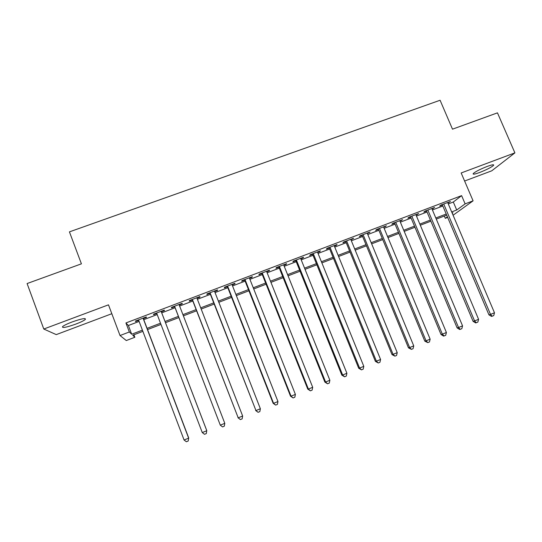 <?xml version="1.0" encoding="UTF-8"?>
<svg xmlns="http://www.w3.org/2000/svg" width="542" height="542" viewBox="0 0 542 542"><rect width="100%" height="100%" fill="white"/><g stroke="black" fill="none" stroke-linecap="round" stroke-linejoin="round"><path stroke-width="0.81" d="M75.758 324.116C80.65 322.253 83.834 320.701 85.311 319.468C86.11 317.788 81.727 318.615 72.161 321.941C67.235 323.825 64.037 325.376 62.56 326.609C61.856 328.276 66.26 327.449 75.758 324.116M479.663 172.478C486.472 169.788 491.086 167.444 493.511 165.439C494.324 164.294 492.217 164.626 487.183 166.441C480.307 169.158 475.68 171.509 473.302 173.494C472.495 174.646 474.616 174.307 479.663 172.478M133.908 334.78L134.85 337.266L126.3 340.545L120.033 335.532L129.342 331.982L131.686 334.231L142.41 330.132M464.616 181.021L491.763 170.811L514.9 152.871L497.461 112.851L452.495 129.172L440.09 100.25L69.43 231.868L81.415 263.839L27.1 283.547L43.787 329.028L56.26 334.61L111.821 313.71M447.665 217.417L445.294 218.324L447.401 216.793M444.325 216.041L445.294 218.324M143.373 318.621L146.523 317.422L146.232 316.962L135.337 321.094L135.703 321.535L138.711 320.39M161.326 311.806L164.456 310.613L164.26 310.112L153.461 314.218L153.718 314.692L156.807 313.52M179.226 305.004L182.248 303.859L182.153 303.324L171.435 307.389L171.59 307.903L174.7 306.725M197.003 298.256L199.896 297.158L199.903 296.582L189.273 300.62L189.321 301.169L192.41 299.997M214.639 291.555L217.41 290.505L217.518 289.895L206.969 293.899L206.922 294.489L209.984 293.324M232.139 284.909L234.788 283.906L234.998 283.263L224.523 287.233L224.381 287.856L227.423 286.704M249.503 278.317L252.037 277.355L252.335 276.677L241.949 280.62L241.705 281.278L244.727 280.133M266.739 271.772L269.15 270.851L269.543 270.146L259.239 274.056L258.9 274.747L261.894 273.608M283.839 265.275L286.135 264.401L286.623 263.663L276.393 267.545L275.959 268.27L278.934 267.138M300.803 258.832L302.992 258.006L303.567 257.226L293.412 261.081L292.89 261.84L295.844 260.716M317.646 252.437L319.719 251.651L320.383 250.844L310.309 254.665L309.692 255.458L312.626 254.347M334.36 246.088L336.318 245.343L337.07 244.51L327.077 248.304L326.372 249.124L329.279 248.019M350.945 239.794L353.635 238.216L343.716 241.983L342.923 242.836L345.803 241.746M367.401 233.541L370.078 231.976L360.227 235.716L359.346 236.597L362.212 235.513M383.743 227.335L386.392 225.784L376.615 229.496L375.653 230.404L378.492 229.327M399.955 221.177L402.584 219.639L392.882 223.318L391.832 224.259L394.657 223.189M416.046 215.066L418.654 213.534L409.027 217.186L407.896 218.162L410.694 217.098M432.021 208.995L434.609 207.478L425.05 211.102L423.844 212.105L426.622 211.048M448.288 203.934L453.315 202.017L461.608 195.635L125.927 322.951L128.386 325.505L139.104 321.433M143.766 319.658L157.2 314.556M161.726 312.836L175.1 307.754M179.619 306.034L192.81 301.02M197.396 299.279L210.384 294.347M215.038 292.578L227.816 287.721M232.538 285.925L245.12 281.142M249.903 279.326L262.294 274.618M267.138 272.775L279.333 268.141M284.238 266.278L296.244 261.711M301.203 259.828L313.025 255.336M318.046 253.426L329.678 249.008M334.76 247.077L346.209 242.728M351.345 240.777L362.612 236.488M367.808 234.517L378.899 230.303M384.142 228.311L395.057 224.158M400.362 222.145L411.1 218.067M416.452 216.028L427.021 212.01M432.428 209.957L442.828 206.007M447.882 202.979L450.449 201.461L440.958 205.066L439.67 206.095L442.428 205.045M120.033 335.532L108.481 304.834L43.787 329.028M125.927 322.951L129.342 331.982M461.608 195.635L465.124 203.873L473.085 200.838L453.078 215.221M514.9 152.871L461.167 172.966L473.085 200.838M142.871 331.352L132.729 335.234L134.85 337.266M452.245 213.257L452.97 212.735L452.157 213.047M446.696 215.133L436.29 219.11M430.883 221.177L420.314 225.221M414.955 227.274L404.217 231.38M398.912 233.412L387.991 237.586M382.747 239.591L371.649 243.839M366.46 245.824L355.186 250.14M350.044 252.105L338.594 256.481M333.513 258.426L321.873 262.877M316.853 264.801L305.031 269.32M300.065 271.224L288.053 275.817M283.148 277.694L270.946 282.355M266.102 284.211L253.71 288.954M248.927 290.783L236.339 295.6M231.617 297.402L218.833 302.294M214.171 304.076L201.184 309.042M196.59 310.803L183.399 315.844M178.874 317.578L165.493 322.693M160.974 324.428L147.532 329.57M451.682 211.929L456.71 210.005L465.124 203.873M147.072 328.35L160.507 323.215M165.032 321.487L178.413 316.372M182.939 314.645L196.129 309.604M200.716 307.849L213.711 302.883M218.365 301.101L231.149 296.217M235.872 294.414L248.46 289.597M253.243 287.775L265.634 283.032M270.478 281.183L282.68 276.522M287.585 274.645L299.597 270.058M304.563 268.154L316.379 263.642M321.406 261.718L333.039 257.274M338.127 255.329L349.576 250.953M354.712 248.988L365.986 244.679M371.182 242.694L382.273 238.453M387.523 236.447L398.438 232.274M403.743 230.248L414.488 226.143M419.84 224.097L430.409 220.059M435.822 217.992L446.222 214.015M453.315 202.017L456.71 210.005M128.386 325.505L131.686 334.231M448.911 202.044L449.108 202.512M433.153 208.026L433.349 208.494M417.279 214.056L417.476 214.524M401.29 220.127L401.487 220.594M385.179 226.244L385.376 226.712M368.953 232.403L369.143 232.877M352.598 238.615L352.795 239.09M336.121 244.869L336.318 245.343M319.523 251.17L319.719 251.651M302.795 257.518L302.992 258.006M285.939 263.92L286.135 264.401M268.954 270.37L269.15 270.851M251.84 276.867L252.037 277.355M234.598 283.412L234.788 283.906M217.22 290.011L217.41 290.505M199.707 296.657L199.896 297.158M182.051 303.357L182.248 303.859M153.522 314.191L153.718 314.692M135.507 321.033L135.703 321.535M442.231 204.585L488.938 314.855L490.517 314.401L443.729 204.016M494.48 312.781L493.735 315.573L492.15 316.223L490.517 314.401L494.48 312.781L447.685 202.512M492.15 316.223L491.519 316.399L488.938 314.855M426.425 210.587L473.085 321.352L474.582 320.939L427.848 210.045M478.579 319.299L477.848 322.097L476.249 322.754L474.582 320.939L478.579 319.299L431.825 208.535M476.249 322.754L475.646 322.917L473.085 321.352M410.497 216.631L457.116 327.903L458.532 327.517L411.839 216.123M462.556 325.864L461.838 328.669L460.226 329.333L458.532 327.517L462.556 325.864L415.856 214.598M460.226 329.333L459.657 329.482L457.116 327.903M394.461 222.721L441.019 334.495L442.353 334.15L395.714 222.24M446.405 332.483L445.707 335.295L444.088 335.959L442.353 334.15L446.405 332.483L399.759 220.709M444.088 335.959L443.546 336.094L441.019 334.495M378.296 228.853L424.806 341.148L426.053 340.83L379.475 228.412M430.138 339.156L429.454 341.968L427.821 342.632L426.053 340.83L430.138 339.156L383.546 226.861M427.821 342.632L424.806 341.148M362.015 235.038L408.465 347.842L409.63 347.564L363.106 234.625M413.742 345.877L413.072 348.689L411.425 349.366L409.63 347.564L413.742 345.877L367.205 233.067M411.425 349.366L408.465 347.842M345.613 241.265L392.002 354.59L393.079 354.346L346.609 240.885M397.225 352.646L396.568 355.464L394.915 356.141L393.079 354.346L397.225 352.646L350.749 239.313M394.915 356.141L392.002 354.59M329.082 247.538L375.41 361.392L376.399 361.182L329.997 247.193M380.579 359.468L379.942 362.293L378.269 362.977L376.399 361.182L380.579 359.468L334.163 245.614M378.269 362.977L375.41 361.392M312.429 253.866L358.696 368.242L359.59 368.072L313.256 253.548M363.804 366.345L363.181 369.17L361.5 369.861L359.59 368.072L363.804 366.345L317.449 251.955M361.5 369.861L358.696 368.242M295.647 260.235L341.846 375.145L342.652 375.017L296.379 259.957M346.9 373.275L346.291 376.101L344.597 376.798L342.652 375.017L346.9 373.275L300.614 258.351M344.597 376.798L341.846 375.145M278.737 266.65L324.875 382.103L325.586 382.015L279.381 266.413M329.868 380.26L329.272 383.092L327.564 383.79L325.586 382.015L329.868 380.26L283.642 264.794M327.564 383.79L324.875 382.103M261.698 273.121L307.761 389.115L308.384 389.068L262.247 272.917M312.693 387.3L312.117 390.132L310.397 390.836L308.384 389.068L312.693 387.3L266.542 271.285M310.397 390.836L307.761 389.115M244.53 279.638L290.519 396.188L291.047 396.175L244.984 279.469M295.39 394.393L294.834 397.225L293.1 397.943L291.047 396.175L295.39 394.393L249.313 277.822M293.1 397.943L290.519 396.188M227.227 286.21L273.141 403.309L273.568 403.336L227.586 286.074M277.951 401.541L277.409 404.379L275.661 405.098L273.568 403.336L277.951 401.541L231.949 284.421M275.661 405.098L273.141 403.309M209.795 292.829L255.959 410.558L210.052 292.734M260.37 408.749L259.848 411.588L258.087 412.313L255.959 410.558L260.37 408.749L214.449 291.061M258.087 412.313L255.628 410.49M192.22 299.502L238.202 417.835L192.376 299.441M242.653 416.012L242.152 418.858L240.37 419.583L238.202 417.835L242.653 416.012L196.807 297.761M240.37 419.583L237.979 417.726M174.51 306.223L220.309 425.172L174.565 306.203M224.794 423.329L224.307 426.181L222.518 426.913L220.309 425.172L224.794 423.329L179.029 304.509M161.116 311.311L206.793 430.714L202.268 432.563L156.618 313.019M161.137 311.304L206.746 430.524L206.326 433.559L204.517 434.305L202.268 432.563M143.061 318.168L188.643 438.153L184.084 440.016L138.522 319.888M143.183 318.12L188.704 437.922L188.196 441.005L186.373 441.75L184.084 440.016M188.704 437.922L188.196 441.005M85.311 319.468L84.972 318.56M493.511 165.439L493.213 164.754"/></g></svg>
